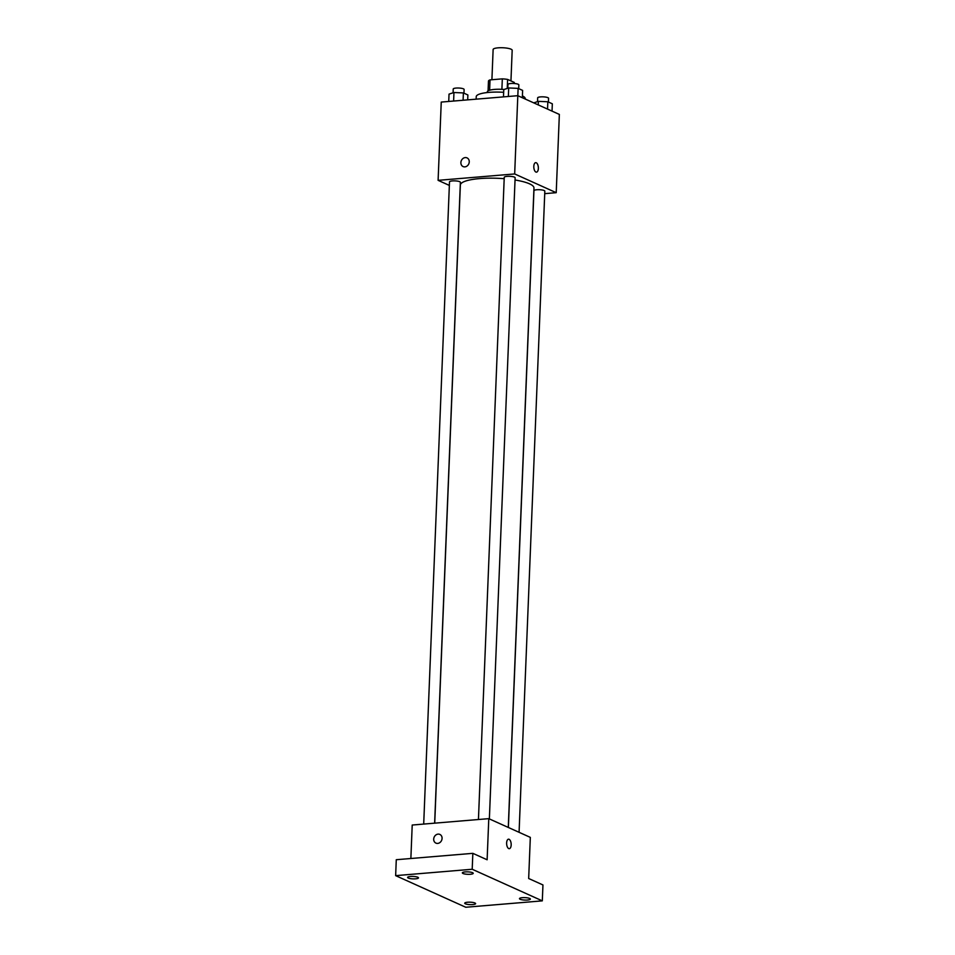 <?xml version="1.0" encoding="UTF-8"?>
<svg xmlns="http://www.w3.org/2000/svg" width="955" height="955" viewBox="0 0 955 955"><rect width="100%" height="100%" fill="white"/><g stroke="black" fill="none" stroke-linecap="round" stroke-linejoin="round"><path stroke-width="1.43" d="M510.949 80.924L512.178 50.269A9.538 2.137 -177.7 0 0 502.736 47.75A9.538 2.137 -177.7 0 0 493.126 49.493L491.909 79.731M489.629 90.2L490.034 79.886A12.94 2.901 -177.7 0 0 488.471 81.008L488.077 90.844M490.034 79.886L502.318 78.859A12.94 2.901 -177.7 0 1 507.606 79.42L514.268 82.417L514.232 83.503M507.248 88.433L507.606 79.42M487.301 92.54L487.337 91.787A13.621 3.044 2.3 0 1 504.037 89.483M501.9 89.328L502.318 78.859M525.214 99.022L525.226 98.616A24.52 5.479 -177.7 0 0 522.397 95.906M503.655 92.301A24.52 5.479 -177.7 0 0 476.235 96.646L476.127 99.165M449.351 185.413L438.106 180.34L441.246 102.078L517.813 95.691L559.355 114.421L556.216 192.683L544.732 193.65M438.106 180.34L514.673 173.953L517.813 95.691M514.673 173.953L556.216 192.683M538.357 168.426A4.763 2.256 -94.8 0 1 536.483 172.151A4.763 2.256 -94.8 0 1 533.833 167.591A4.763 2.256 -94.8 0 1 535.683 162.648A4.763 2.256 -94.8 0 1 538.357 168.426M508.275 827.448L533.964 187.992A36.827 8.237 -177.7 0 0 515.032 179.994M504.18 178.692A36.827 8.237 -177.7 0 0 460.358 185.031L434.728 823.162M434.644 823.162L460.382 182.321A5.444 1.218 -177.7 0 0 454.986 180.877A5.444 1.218 -177.7 0 0 449.495 181.88L423.698 824.081M489.366 818.924L515.127 177.749A5.444 1.218 -177.7 0 0 509.731 176.317A5.444 1.218 -177.7 0 0 504.24 177.32L478.443 819.509M519.078 832.318L544.827 191.143A5.444 1.218 -177.7 0 0 539.432 189.711A5.444 1.218 -177.7 0 0 533.941 190.714L508.37 827.484M463.103 166.576A4.763 4.059 114.3 0 1 461.026 161.55A4.763 4.059 114.3 0 1 465.252 157.587A4.763 4.059 114.3 0 1 467.019 157.885A4.763 4.059 114.3 0 1 468.774 163.902A4.763 4.059 114.3 0 1 463.103 166.576A4.763 4.059 114.3 0 1 461.026 161.55A4.763 4.059 114.3 0 1 465.252 157.587A4.763 4.059 114.3 0 1 467.031 157.885M535.683 162.648A4.763 2.256 -94.8 0 1 538.345 168.426A4.763 2.256 -94.8 0 1 536.471 172.151M488.781 818.65L530.323 837.38L528.676 878.505L542.953 884.951L542.309 900.863L465.754 907.25L395.645 875.639L396.277 859.715L472.844 853.34L487.122 859.775L488.781 818.65L412.214 825.036L410.865 858.497M395.645 875.639L472.2 869.253L472.844 853.34M472.2 869.253L542.309 900.863M508.514 839.182A4.763 2.256 -94.8 0 1 511.176 844.96A4.763 2.256 -94.8 0 1 509.302 848.685A4.763 2.256 -94.8 0 1 506.663 844.125A4.763 2.256 -94.8 0 1 508.514 839.182A4.763 2.256 -94.8 0 1 511.176 844.96A4.763 2.256 -94.8 0 1 509.302 848.685M435.934 843.11A4.763 4.059 114.3 0 1 433.845 838.084A4.763 4.059 114.3 0 1 438.082 834.121A4.763 4.059 114.3 0 1 439.849 834.419A4.763 4.059 114.3 0 1 441.592 840.436A4.763 4.059 114.3 0 1 435.934 843.11A4.763 4.059 114.3 0 1 433.845 838.084A4.763 4.059 114.3 0 1 438.082 834.121A4.763 4.059 114.3 0 1 439.849 834.419M417.824 877.251A5.444 1.218 2.3 0 1 418.481 877.872A5.444 1.218 2.3 0 1 414.363 878.887A5.444 1.218 2.3 0 1 408.263 878.051A5.444 1.218 2.3 0 1 407.594 877.43A5.444 1.218 2.3 0 1 411.724 876.415A5.444 1.218 2.3 0 1 417.824 877.251M474.957 903.012A5.444 1.218 2.3 0 1 475.614 903.633A5.444 1.218 2.3 0 1 471.483 904.648A5.444 1.218 2.3 0 1 465.383 903.812A5.444 1.218 2.3 0 1 464.727 903.191A5.444 1.218 2.3 0 1 468.857 902.177A5.444 1.218 2.3 0 1 474.957 903.012M529.691 898.452A5.444 1.218 2.3 0 1 530.359 899.061A5.444 1.218 2.3 0 1 526.229 900.088A5.444 1.218 2.3 0 1 520.129 899.252A5.444 1.218 2.3 0 1 519.472 898.631A5.444 1.218 2.3 0 1 523.591 897.616A5.444 1.218 2.3 0 1 529.691 898.452M472.57 872.691A5.444 1.218 2.3 0 1 473.226 873.312A5.444 1.218 2.3 0 1 469.096 874.326A5.444 1.218 2.3 0 1 462.996 873.491A5.444 1.218 2.3 0 1 462.339 872.87A5.444 1.218 2.3 0 1 466.47 871.855A5.444 1.218 2.3 0 1 472.57 872.691M448.731 101.445L449.029 94.127L453.959 92.516L463.378 92.933L467.878 94.963L467.687 99.869M453.613 101.039L453.959 92.516M463.091 100.251L463.378 92.933M463.963 93.196L464.106 89.46A5.444 1.218 -177.7 0 0 458.71 88.027A5.444 1.218 -177.7 0 0 453.219 89.018L453.076 92.814M533.75 102.877L538.405 101.349L547.836 101.767L552.324 103.797L552.038 111.114M538.262 104.907L538.405 101.349M547.537 109.097L547.836 101.767M548.409 102.03L548.564 98.293A5.444 1.218 -177.7 0 0 543.168 96.849A5.444 1.218 -177.7 0 0 537.665 97.852L537.522 101.636M503.476 96.885L503.774 89.567L508.693 87.956L518.123 88.373L522.624 90.403L522.325 97.72M508.358 96.479L508.693 87.956M517.825 95.703L518.123 88.373M518.708 88.636L518.851 84.9A5.444 1.218 -177.7 0 0 513.456 83.455A5.444 1.218 -177.7 0 0 507.965 84.458L507.809 88.242"/></g></svg>
